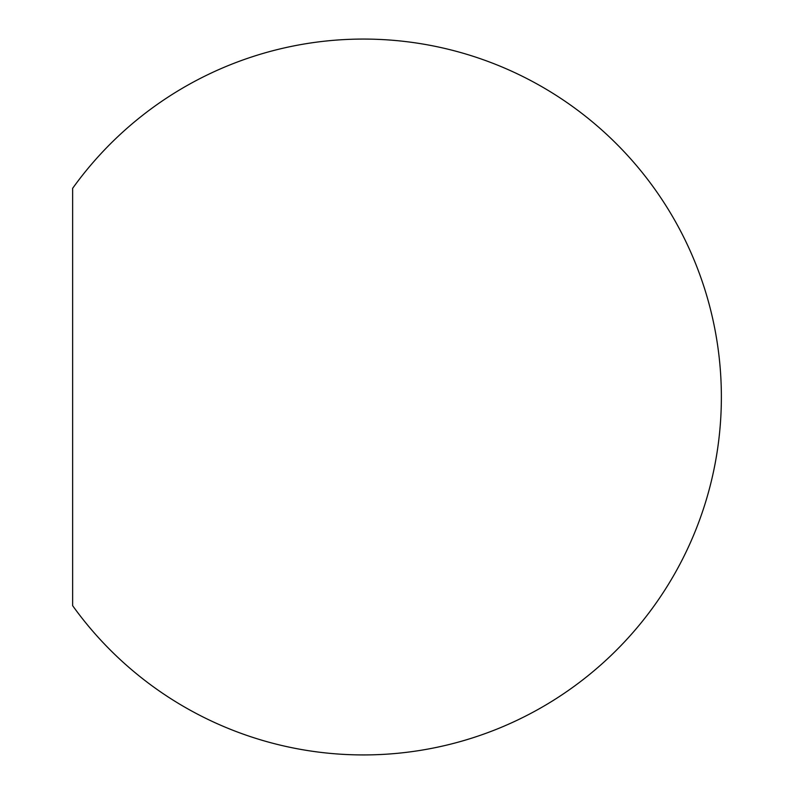 <?xml version="1.0" encoding="UTF-8"?>
<svg xmlns="http://www.w3.org/2000/svg" width="794" height="794" viewBox="0 0 794 794"><rect width="100%" height="100%" fill="white"/><g stroke="black" fill="none" stroke-linecap="round" stroke-linejoin="round"><path stroke-width="1.19" d="M72.631 605.663L72.631 188.337A357.925 357.925 0 0 1 721.369 397A357.925 357.925 0 0 1 72.631 605.663"/></g></svg>
